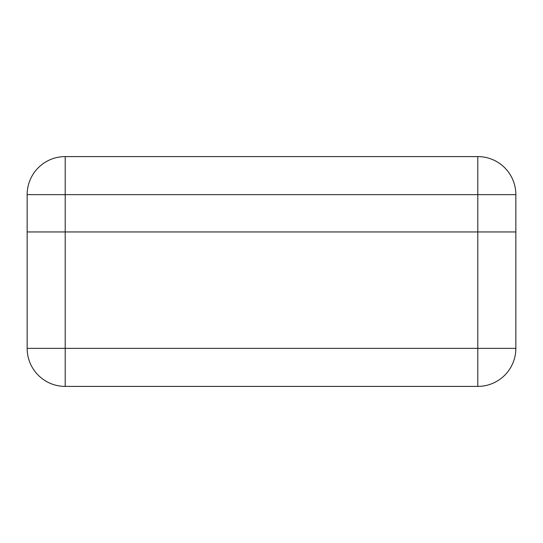<?xml version="1.0" encoding="UTF-8"?>
<svg xmlns="http://www.w3.org/2000/svg" width="543" height="543" viewBox="0 0 543 543"><rect width="100%" height="100%" fill="white"/><g stroke="black" fill="none" stroke-linecap="round" stroke-linejoin="round"><path stroke-width="0.81" d="M65.208 231.949L515.85 231.949L515.85 348.348A38.058 38.058 0 0 1 477.792 386.406L65.208 386.406A38.058 38.058 0 0 1 27.15 348.348L27.15 231.949L65.208 231.949L27.15 231.949L27.15 194.652A38.058 38.058 0 0 1 65.208 156.594L477.792 156.594L65.208 156.594A38.058 38.058 0 0 0 27.15 194.652L65.208 194.652L65.208 348.348L477.792 348.348L477.792 231.949L65.208 231.949M477.792 156.594L477.792 194.652L515.85 194.652A38.058 38.058 0 0 0 477.792 156.594A38.058 38.058 0 0 1 515.85 194.652L515.85 231.949L477.792 231.949L477.792 194.652L65.208 194.652L65.208 156.594M477.792 386.406L477.792 348.348L515.85 348.348M27.15 348.348L65.208 348.348L65.208 386.406"/></g></svg>
